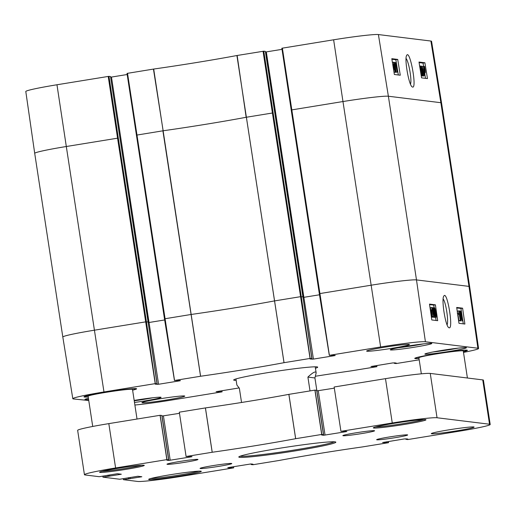 <?xml version="1.0" encoding="UTF-8"?>
<svg xmlns="http://www.w3.org/2000/svg" width="516" height="516" viewBox="0 0 516 516"><rect width="100%" height="100%" fill="white"/><g stroke="black" fill="none" stroke-linecap="round" stroke-linejoin="round"><path stroke-width="0.77" d="M441.554 102.968L431.563 41.293A38.752 1.98 171.3 0 0 430.892 41.041L378.402 34.559A38.752 1.98 171.3 0 0 333.626 39.797L281.859 48.24L291.218 109.972L319.314 293.662L371.081 285.219A39.3 2.012 -8.7 0 1 416.489 279.911L468.98 286.386A39.3 2.012 -8.7 0 1 469.657 286.644L441.554 102.968A39.3 2.012 -8.7 0 0 440.87 102.71L430.892 41.041M56.966 84.766A38.752 1.98 171.3 0 0 25.8 91.513L34.707 153.349A39.3 2.012 -8.7 0 1 66.312 146.512L56.966 84.766L108.218 76.439L117.564 138.178L118.306 138.095L108.96 76.349L108.218 76.439M263.057 51.271L272.409 113.01L273.151 112.927L263.799 51.181L236.915 55.522A112.823 5.773 -8.7 0 1 153.691 69.047L127.013 73.407L164.475 318.83L191.249 314.45A112.275 5.747 171.3 0 0 274.267 300.957L300.512 296.687L302.911 296.816M263.799 51.181L265.366 51.381L302.911 296.81L311.832 358.646L310.019 359.001L313.425 359.091L334.297 355.698L335.252 355.492L333.22 355.24L329.305 355.33L380.634 346.984A38.752 1.98 -8.7 0 1 425.41 341.747L477.9 348.229A38.752 1.98 -8.7 0 1 478.571 348.487A38.752 1.98 -8.7 0 1 463.497 352.396M266.314 51.897L265.572 51.981L303.131 297.416L303.872 297.326L266.314 51.897L282.026 49.343M108.96 76.349L110.514 76.542L148.079 321.978L156.987 383.814L155.181 384.168L158.58 384.265L179.452 380.873L180.413 380.66L178.381 380.408L174.537 380.486L200.595 376.248A112.823 5.773 171.3 0 0 284.013 362.69L310.064 358.459L311.832 358.646L302.924 296.81L265.366 51.381M88.758 400.526L73.478 398.952A38.752 1.98 -8.7 0 1 72.808 398.7A38.752 1.98 -8.7 0 1 103.974 391.954L155.219 383.627L156.987 383.814L148.079 321.978L110.514 76.542M110.611 77.136L148.292 322.584L149.034 322.494L111.475 77.065L127.181 74.51M111.475 77.065L110.734 77.148M397.72 59.417L400.274 75.226L394.366 74.498L391.805 58.689L397.72 59.417L395.849 59.74L391.896 59.25M424.907 62.771L427.467 78.587L421.559 77.858L418.998 62.043L424.907 62.771L423.043 63.094L419.089 62.604M412.619 87.088C417.109 88.352 409.956 49.478 406.756 55.27C404.112 58.037 408.807 85.346 412.226 86.914L412.619 87.088M406.079 58.489C408.801 61.533 412.071 80.509 410.491 84.114M425.513 78.342L424.655 73.04M423.591 66.487L423.043 63.094M398.32 74.988L395.849 59.74M421.682 75.923L421.308 75.588M424.133 75.878L422.449 66.338L423.868 73.782L424.081 72.433L424.262 73.562L424.133 75.878L422.694 75.755M422.714 66.641L423.933 66.435M423.23 66.551L424.475 66.338L425.094 69.75C425.41 71.853 425.397 72.924 425.055 72.962L424.584 72.234L424.436 72.653L423.965 69.621C423.655 67.532 423.668 66.461 423.997 66.422L424.468 67.132L424.475 66.338M392.412 62.41L393.592 62.217M396.12 72.111L394.869 62.346L396.12 72.111L394.663 71.988M397.21 72.124L395.527 62.584L396.946 70.028L397.152 68.68L397.339 69.808L397.21 72.124L395.798 72.163M419.689 66.306L419.914 65.867L420.476 66.893L421.275 70.776C421.798 74.014 421.869 75.6 421.482 75.549L421.101 75.039M421.514 75.549L421.191 75.6L421.514 75.549M419.985 68.138L420.05 66.822L421.05 70.75L421.456 73.936L421.327 74.588L420.804 73.201M395.082 62.662L395.527 62.584M395.824 72.324L397.068 72.105M396.74 68.751L397.152 68.68M393.985 62.501L394.869 62.346M394.701 72.305L395.946 72.092M395.359 69.499L395.25 71.879L394.334 69.344L393.553 64.997L393.676 62.197L394.727 65.177L395.359 69.499M392.386 62.417L393.676 62.197M395.14 69.518L395.088 70.924L394.559 69.383L394.605 67.957L395.14 69.518L394.598 69.608M394.501 65.145L394.456 67.003L393.779 65.01L393.831 63.152L394.501 65.145L393.824 65.261M393.257 67.654L394.288 67.473M423.849 73.182L424.578 73.027M422.72 66.635L423.997 66.422M424.449 71.214L424.12 67.144L424.449 71.214M424.584 71.666L424.603 68.138L424.939 72.246L424.584 71.666M423.578 71.969L424.442 71.821M423.933 67.79L424.462 67.693M423.965 67.364L424.287 67.306M421.637 66.474L422.449 66.338M422.746 76.071L423.991 75.858M423.662 72.504L424.081 72.433M421.611 75.936L422.856 75.723C422.488 75.742 422.036 74.104 421.495 70.802C420.972 67.583 420.908 65.996 421.288 66.035L422.649 70.944C423.172 74.181 423.243 75.775 422.856 75.723L421.649 75.936M420.011 66.254L421.288 66.035M422.43 70.918L422.701 74.756L421.72 70.834L421.443 66.99L422.43 70.918L421.753 71.034M419.198 359.813L396.153 363.554L394.385 363.367L396.198 363.012L392.792 362.922L370.965 366.521L376.912 366.683L350.783 370.933A112.823 5.773 171.3 0 0 315.566 376.222M376.912 366.683L376.751 365.528L376.835 366.695M319.327 293.668L329.382 355.318L282.375 48.13M174.46 380.505L164.475 318.83L174.537 380.486L127.529 73.298M239.076 387.942L216.12 391.689L221.996 391.863L170.744 400.197A38.752 1.98 -8.7 0 1 134.882 405.028M222.074 391.85L221.906 390.696L221.996 391.863M315.437 368.237A42.506 2.174 171.3 0 0 317.63 367.063A42.506 2.174 171.3 0 0 275.357 371.443A42.506 2.174 171.3 0 0 233.709 379.899A42.506 2.174 171.3 0 0 234.406 380.298A42.506 2.174 171.3 0 0 236.16 380.369M425.236 354.228A21.014 1.077 -8.7 0 1 424.868 354.086A21.014 1.077 -8.7 0 1 445.476 349.848A21.014 1.077 -8.7 0 1 466.412 347.732A21.014 1.077 -8.7 0 1 447.669 351.686A21.014 1.077 -8.7 0 1 425.236 354.228M390.651 349.958A21.014 1.077 -8.7 0 1 390.29 349.822A21.014 1.077 -8.7 0 1 410.897 345.578A21.014 1.077 -8.7 0 1 431.827 343.463A21.014 1.077 -8.7 0 1 413.084 347.416A21.014 1.077 -8.7 0 1 390.651 349.958M88.604 399.5A21.014 1.077 -8.7 0 1 85.327 399.59A21.014 1.077 -8.7 0 1 84.966 399.448A21.014 1.077 -8.7 0 1 88.423 398.313M134.179 400.435A21.014 1.077 -8.7 0 1 161.089 397.359A21.014 1.077 -8.7 0 1 134.489 402.474M366.992 351.228A21.653 1.109 -8.7 0 1 366.618 351.086A21.653 1.109 -8.7 0 1 387.858 346.713A21.653 1.109 -8.7 0 1 409.427 344.533A21.653 1.109 -8.7 0 1 390.109 348.603A21.653 1.109 -8.7 0 1 366.992 351.228M142.319 402.79A21.653 1.109 -8.7 0 1 141.945 402.648A21.653 1.109 -8.7 0 1 163.185 398.281A21.653 1.109 -8.7 0 1 184.754 396.101A21.653 1.109 -8.7 0 1 165.436 400.171A21.653 1.109 -8.7 0 1 142.319 402.79M456.692 307.452L462.6 308.181L464.89 324.042L458.976 323.306L456.692 307.452M437.697 320.681L431.789 319.952L429.499 304.098L435.407 304.827L437.697 320.681M449.172 327.815C453.641 329.092 447.159 290.173 443.87 296.01C441.167 298.783 445.405 326.06 448.778 327.641L449.172 327.815M443.147 299.035C445.818 301.815 448.804 321.223 447.101 324.848M435.407 304.827L433.737 305.098L429.57 304.582M436.091 320.488L435.646 317.559M434.156 307.852L433.737 305.098M462.6 308.181L460.93 308.452L456.763 307.942M463.284 323.842L460.93 308.452M433.427 317.521L432.808 316.502M433.446 317.024L432.092 309.568L431.873 310.922L431.847 307.471L433.446 317.024L431.944 316.94M430.525 310.445L430.602 307.678L431.847 307.471M434.807 317.688L434.44 317.359M461.046 321.029L460.665 320.752M461.014 320.694L459.853 310.916L461.014 320.694L459.562 320.584M460.356 320.455L459.001 312.999L458.782 314.347L458.898 310.916L460.356 320.455L458.898 320.63L457.956 314.483M457.363 313.425L457.511 311.103L458.756 310.903M434.504 307.8C434.872 307.781 435.31 309.419 435.82 312.722C436.317 315.947 436.368 317.54 435.988 317.495L434.666 312.58C434.169 309.342 434.117 307.749 434.504 307.8L433.221 308M434.891 312.606L434.646 308.762L435.601 312.696L435.839 316.54L434.891 312.606M430.66 312.135L430.866 310.387L431.37 311.122L431.376 310.322L431.963 313.734C432.253 315.831 432.234 316.901 431.905 316.94L431.44 316.231L431.324 316.747M431.292 316.534L431.028 314.715M431.492 312.141L431.789 316.218L431.492 312.141M431.357 311.69L431.312 315.224L431.008 311.109L431.357 311.69L430.815 311.78M430.931 310.4L431.376 310.322M431.982 317.205L433.234 316.998M430.454 309.993L431.698 309.793M431.511 310.98L431.873 310.922M433.124 307.633C433.492 307.607 433.937 309.252 434.446 312.554C434.936 315.779 434.994 317.366 434.607 317.327L433.292 312.412C432.795 309.174 432.737 307.581 433.124 307.633L431.847 307.833M433.511 312.438L433.272 308.594L434.22 312.528L434.466 316.373L433.511 312.438M458.898 320.63L460.143 320.43M457.55 313.393L458.614 313.218M457.711 314.528L458.782 314.347M458.924 311.064L459.853 310.916M459.595 320.875L460.84 320.668M460.588 313.528L460.724 311.142L461.62 313.683L462.355 318.037L462.213 320.842L461.181 317.856L461.156 315.495L460.291 313.58M459.44 311.348L460.724 311.142M460.807 313.515L460.872 312.103L461.394 313.651L461.33 315.076L460.807 313.515M461.407 317.895L461.472 316.031L462.13 318.024L462.065 319.888L461.407 317.895M460.498 315.599L461.156 315.495M235.941 378.944L236.876 385.046L239.36 388.232L241.54 402.486M310.019 390.922L307.904 377.086C312.993 372.3 315.74 370.907 316.153 372.913L314.921 377.957L316.908 390.922M307.904 377.086L314.921 377.957M278.995 460.498L252.943 464.729L251.176 464.542L252.988 464.187L250.957 463.936L228.711 467.49L227.756 467.696L229.781 467.947L233.625 467.87L182.374 476.203A38.752 1.98 -8.7 0 1 137.598 481.441L123.44 479.693L141.835 476.752L137.856 476.255L119.776 479.241L102.929 477.158L121.325 474.223L117.345 473.727L99.266 476.707L85.108 474.959A38.752 1.98 -8.7 0 1 84.437 474.701A38.752 1.98 -8.7 0 1 115.603 467.96L166.855 459.627L168.622 459.82L166.829 460.182L168.842 460.427L191.088 456.873L192.042 456.666L190.011 456.415L186.095 456.505L212.224 452.255A112.823 5.773 171.3 0 0 295.642 438.697L321.694 434.459L323.461 434.653L321.649 435.001L323.68 435.259L345.926 431.705L346.881 431.499L344.856 431.241L341.012 431.318L392.263 422.991A38.752 1.98 -8.7 0 1 437.039 417.754L489.529 424.229A38.752 1.98 -8.7 0 1 490.2 424.487A38.752 1.98 -8.7 0 1 459.034 431.234L407.782 439.561L406.015 439.368L407.808 439.013L404.428 438.923L382.595 442.522L388.471 442.702L362.413 446.933A112.823 5.773 171.3 0 0 278.995 460.498M388.542 442.683L388.367 441.535L388.471 442.702M490.2 424.487L483.415 380.15A38.752 1.98 171.3 0 0 482.744 379.899L430.254 373.416A38.752 1.98 171.3 0 0 385.478 378.654L334.149 387L340.934 431.337M334.329 388.155L316.766 390.909M316.676 390.315L323.461 434.653L316.676 390.315L314.908 390.122L288.857 394.359A112.823 5.773 -8.7 0 1 205.439 407.917L179.31 412.174L186.095 456.505L179.31 412.174M179.484 413.322L161.927 416.077M168.616 459.82L161.837 415.483L160.07 415.296L108.818 423.623A38.752 1.98 171.3 0 0 77.652 430.37L84.437 474.701M102.929 477.158L102.852 476.126M123.44 479.693L123.363 478.661M233.703 467.857L233.529 466.703L233.625 467.87M343.14 435.743A16.041 0.819 -8.7 0 1 342.863 435.633A16.041 0.819 -8.7 0 1 358.594 432.395A16.041 0.819 -8.7 0 1 374.577 430.783A16.041 0.819 -8.7 0 1 360.265 433.801A16.041 0.819 -8.7 0 1 343.14 435.743M200.337 468.515A16.041 0.819 -8.7 0 1 200.06 468.412A16.041 0.819 -8.7 0 1 215.791 465.174A16.041 0.819 -8.7 0 1 231.774 463.555A16.041 0.819 -8.7 0 1 217.462 466.574A16.041 0.819 -8.7 0 1 200.337 468.515M431.679 433.782A21.653 1.109 -8.7 0 1 431.305 433.633A21.653 1.109 -8.7 0 1 452.538 429.267A21.653 1.109 -8.7 0 1 474.114 427.087A21.653 1.109 -8.7 0 1 454.796 431.157A21.653 1.109 -8.7 0 1 431.679 433.782M376.932 439.813A15.68 0.8 171.3 0 0 394.063 437.852A15.68 0.8 171.3 0 0 407.634 434.923A15.68 0.8 171.3 0 0 392.037 436.542A15.68 0.8 171.3 0 0 376.674 439.664A15.68 0.8 171.3 0 0 376.932 439.813M167.249 464.329A15.68 0.8 171.3 0 0 184.386 462.368A15.68 0.8 171.3 0 0 197.95 459.446A15.68 0.8 171.3 0 0 182.354 461.065A15.68 0.8 171.3 0 0 166.99 464.187A15.68 0.8 171.3 0 0 167.249 464.329M423.662 419.585A25.665 1.316 -8.7 0 1 399.707 424.165A25.665 1.316 -8.7 0 1 375.487 426.958M373.797 428.016A26.626 1.361 171.3 0 0 402.893 424.687A26.626 1.361 171.3 0 0 425.932 419.721A26.626 1.361 171.3 0 0 399.448 422.469A26.626 1.361 171.3 0 0 373.358 427.764A26.626 1.361 171.3 0 0 373.797 428.016M334.303 441.793A48.117 2.464 -8.7 0 1 288.399 450.952A48.117 2.464 -8.7 0 1 240.437 456.241A48.117 2.464 -8.7 0 1 240.153 456.196M239.65 457.344A49.084 2.509 171.3 0 0 293.288 451.21A49.084 2.509 171.3 0 0 335.755 442.057A49.084 2.509 171.3 0 0 286.941 447.114A49.084 2.509 171.3 0 0 238.844 456.886A49.084 2.509 171.3 0 0 239.65 457.344M141.636 465.271A21.653 1.109 -8.7 0 1 121.95 468.973A21.653 1.109 -8.7 0 1 102.058 471.327M99.962 472.398A22.614 1.155 171.3 0 0 124.679 469.573A22.614 1.155 171.3 0 0 144.248 465.355A22.614 1.155 171.3 0 0 121.75 467.69A22.614 1.155 171.3 0 0 99.594 472.192A22.614 1.155 171.3 0 0 99.962 472.398M149.124 479.583A26.626 1.361 171.3 0 0 178.22 476.255A26.626 1.361 171.3 0 0 201.253 471.289A26.626 1.361 171.3 0 0 174.776 474.03A26.626 1.361 171.3 0 0 148.685 479.332A26.626 1.361 171.3 0 0 149.124 479.583M198.989 471.147A25.665 1.316 -8.7 0 1 175.034 475.726A25.665 1.316 -8.7 0 1 150.814 478.519M463.387 351.686A26.626 1.361 171.3 0 0 467.354 350.267A26.626 1.361 171.3 0 0 440.87 353.008A26.626 1.361 171.3 0 0 414.78 358.31A26.626 1.361 171.3 0 0 415.219 358.562A26.626 1.361 171.3 0 0 418.992 358.478M132.606 390.154A26.626 1.361 171.3 0 0 136.572 388.735A26.626 1.361 171.3 0 0 110.089 391.476A26.626 1.361 171.3 0 0 84.005 396.778A26.626 1.361 171.3 0 0 84.437 397.03A26.626 1.361 171.3 0 0 88.21 396.946M418.979 358.381A25.665 1.316 -8.7 0 1 416.154 358.407A25.665 1.316 -8.7 0 1 415.709 358.239A25.665 1.316 -8.7 0 1 440.877 353.06A25.665 1.316 -8.7 0 1 466.445 350.474A25.665 1.316 -8.7 0 1 463.374 351.59M421.34 373.823L418.882 357.756A22.452 1.148 -8.7 0 1 440.903 353.221A22.452 1.148 -8.7 0 1 463.278 350.957L467.412 378.002M88.197 396.849A25.665 1.316 -8.7 0 1 85.372 396.875A25.665 1.316 -8.7 0 1 84.927 396.707A25.665 1.316 -8.7 0 1 110.102 391.528A25.665 1.316 -8.7 0 1 135.669 388.941A25.665 1.316 -8.7 0 1 132.593 390.057M92.725 426.455L88.101 396.224A22.452 1.148 -8.7 0 1 110.121 391.689A22.452 1.148 -8.7 0 1 132.496 389.432L137.024 419.037M448.011 349.467L445.663 349.816M413.432 345.198L411.084 345.552M142.687 399.1L140.339 399.448M153.446 69.086L163.146 130.774A112.275 5.747 171.3 0 0 246.164 117.28L237.147 55.483M200.595 376.248L153.691 69.047M236.915 55.522L284.013 362.69M281.859 48.24L291.211 109.985L342.972 101.542L333.626 39.797M380.634 346.984L342.972 101.542A39.3 2.012 -8.7 0 1 388.38 96.228L378.402 34.559M34.707 153.349L62.817 337.025A39.3 2.012 -8.7 0 1 94.422 330.188L66.312 146.512L117.564 138.178L145.673 321.861L148.066 321.978M273.151 112.927L301.254 296.603L310.174 358.446M313.425 359.091L303.872 297.326L319.494 294.784M303.008 297.397L312.051 359.252M136.379 135.153L162.901 130.812L200.556 376.254M118.306 138.095L146.415 321.771L155.335 383.614M148.163 322.565L157.206 384.42M158.58 384.265L149.034 322.494L164.656 319.959M284.045 362.683L246.39 117.242L272.409 113.01L310.064 358.459M425.41 341.747L416.489 279.911L388.38 96.228L440.87 102.71L468.98 286.386L477.9 348.229M420.424 70.853L421.05 70.75M421.017 74.014L421.456 73.936M392.85 65.119L393.553 64.997M393.553 69.479L394.334 69.344M423.217 69.75L423.965 69.621M423.417 70.976L424.191 70.84M424.597 69.808L424.932 69.75M420.224 66.222L421.224 66.048M422.398 74.181L422.83 74.111M103.974 391.954L94.422 330.188L145.673 321.861L155.219 383.627M375.158 365.786L375.255 366.476M375.042 365.805L375.145 366.489M374.261 365.934L374.371 366.612M372.907 366.154L372.997 366.773M395.192 362.883L395.243 363.219M394.379 362.787L394.463 363.348M394.295 362.774L394.385 363.361L394.288 362.774M334.245 355.363L334.297 355.698M179.4 380.531L179.452 380.873M220.313 390.954L220.416 391.644M220.197 390.973L220.306 391.657M219.423 391.102L219.526 391.786M218.062 391.322L218.152 391.947M433.427 307.975L434.433 307.813M434.859 316.566L435.433 316.469M434.923 312.806L435.601 312.696M431.473 313.793L431.808 313.741M432.04 307.807L433.059 307.639M432.756 312.496L433.292 312.412M433.356 316.411L434.059 316.302M433.543 312.638L434.22 312.528M460.736 317.933L461.181 317.856M460.059 311.251L460.646 311.154M461.446 318.133L462.13 318.024M460.846 313.741L461.394 313.651M386.781 441.793L386.89 442.483M386.671 441.812L386.781 442.496M385.897 441.935L386 442.618M384.53 442.16L384.626 442.78M406.821 438.89L406.872 439.226M406.008 438.787L406.092 439.355M405.931 438.781L406.021 439.368L405.924 438.781M482.744 379.899L489.529 424.229M430.254 373.416L437.039 417.754M385.478 378.654L392.263 422.991M345.875 431.37L345.926 431.705M318.269 390.76L325.054 435.098M316.895 390.922L323.68 435.259M315.018 390.109L321.803 434.446M314.908 390.122L321.694 434.459M288.895 394.353L295.674 438.69M288.857 394.359L295.642 438.697M205.439 407.917L212.224 452.255M205.4 407.924L212.186 452.261M191.036 456.537L191.088 456.873M163.43 415.928L170.209 460.266M162.056 416.09L168.842 460.427M160.179 415.283L166.965 459.614M160.07 415.296L166.855 459.627M108.818 423.623L115.603 467.96M120.318 474.094L120.37 474.43M109.586 474.926L109.773 476.152M108.225 475.146L108.405 476.313M108.083 475.172L108.257 476.294M107.973 475.184L108.147 476.307M140.829 476.623L140.881 476.958M130.103 477.455L130.29 478.68M128.736 477.674L128.916 478.842M128.594 477.7L128.768 478.822M128.484 477.719L128.658 478.835M231.942 466.961L232.045 467.651M231.832 466.98L231.936 467.664M231.052 467.109L231.155 467.786M229.691 467.328L229.781 467.947M251.976 464.058L252.027 464.394M251.163 463.961L251.253 464.523M251.086 463.948L251.176 464.535L251.086 463.948M458.137 348.132A19.408 0.993 -8.7 0 1 432.885 351.996M423.552 343.869A19.408 0.993 -8.7 0 1 398.307 347.732M152.813 397.765A19.408 0.993 -8.7 0 1 134.237 400.803L152.839 397.759M127.013 73.407L164.475 318.83M329.305 355.33L319.314 293.662L291.211 109.985M478.571 348.487L469.657 286.644M72.808 398.7L62.817 337.025M316.153 372.913L315.218 366.812M186.089 456.505L179.31 412.168M161.837 415.483L168.622 459.82M466.445 350.474L466.393 350.112M415.709 358.239L415.657 357.878M135.669 388.941L135.611 388.587M84.927 396.707L84.876 396.346M432.86 352.002L458.163 348.132M398.281 347.732L423.578 343.862"/></g></svg>
